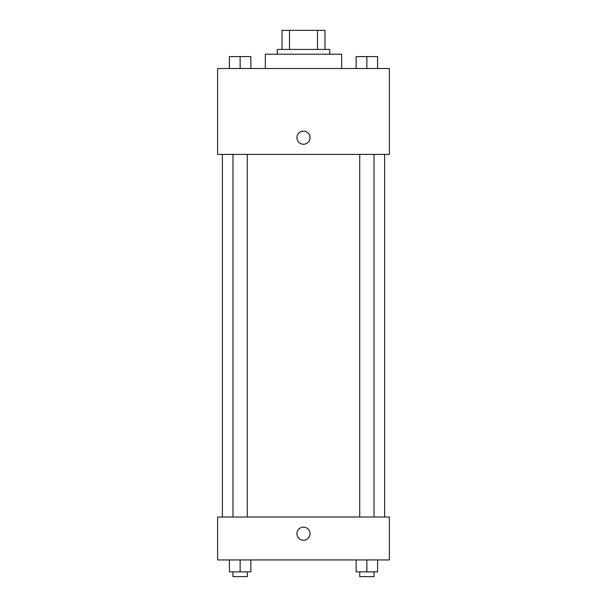 <?xml version="1.0" encoding="UTF-8"?>
<svg xmlns="http://www.w3.org/2000/svg" width="607" height="607" viewBox="0 0 607 607"><rect width="100%" height="100%" fill="white"/><g stroke="black" fill="none" stroke-linecap="round" stroke-linejoin="round"><path stroke-width="0.91" d="M289.501 49.433L289.501 30.35L282.027 30.35L282.027 49.433L282.027 30.35M289.501 30.35L324.973 30.35L324.973 49.433M317.499 49.433L317.499 30.35M277.255 54.205L277.255 49.433L329.745 49.433L329.745 54.205M341.673 68.523L341.673 54.205L265.327 54.205L265.327 68.523M217.617 68.523L389.383 68.523L389.383 154.398L217.617 154.398L217.617 68.523M296.937 137.698A6.563 6.563 0 0 1 306.778 132.023A6.563 6.563 0 0 1 306.778 143.381A6.563 6.563 0 0 1 296.937 137.698M217.617 517.012L389.383 517.012L389.383 559.95L217.617 559.95L217.617 517.012M303.5 540.268A6.563 6.563 0 0 1 297.817 530.427A6.563 6.563 0 0 1 309.183 530.427A6.563 6.563 0 0 1 303.5 540.268M356.127 559.95L356.127 571.877L377.6 571.877L377.6 559.95L377.6 571.877M366.863 571.877L366.863 559.95M374.018 571.877L374.018 576.65L359.708 576.65L359.708 571.877M229.4 559.95L229.4 571.877L250.873 571.877L250.873 559.95L250.873 571.877M240.137 571.877L240.137 559.95M247.292 571.877L247.292 576.65L232.982 576.65L232.982 571.877M356.127 68.523L356.127 56.595L377.6 56.595L377.6 68.523L377.6 56.595M366.863 68.523L366.863 56.595M374.018 56.595L359.708 56.595M229.4 68.523L229.4 56.595L250.873 56.595L250.873 68.523L250.873 56.595M240.137 68.523L240.137 56.595M247.292 56.595L232.982 56.595M384.61 517.012L384.61 154.398M222.39 517.012L222.39 154.398M359.708 154.398L359.708 517.012M374.018 154.398L374.018 517.012M247.292 517.012L247.292 154.398M232.982 517.012L232.982 154.398"/></g></svg>
